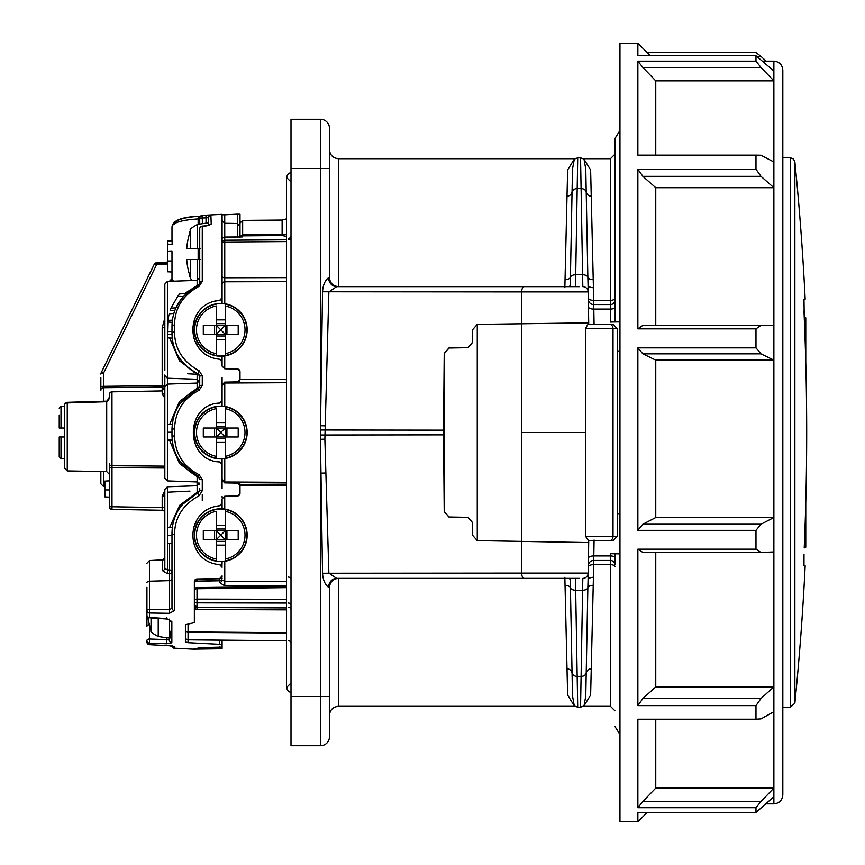 <?xml version="1.0" encoding="UTF-8"?>
<svg xmlns="http://www.w3.org/2000/svg" width="865" height="865" viewBox="0 0 865 865"><rect width="100%" height="100%" fill="white"/><g stroke="black" fill="none" stroke-linecap="round" stroke-linejoin="round"><path stroke-width="1.3" d="M444.459 511.615L444.459 353.385L449.086 348.011L468.008 347.687L448.881 348.011L444.21 353.385L443.561 430.154A134.226 65.07 90 0 0 443.561 434.846L444.21 511.615L449.086 516.989L468.008 517.313L472.636 522.687L472.593 535.262L472.636 522.687M472.485 522.687L468.008 517.313M467.814 517.313L448.881 516.989L444.21 511.615M472.636 342.313L472.636 329.738L472.636 342.313L468.008 347.687M583.843 158.976L590.622 169.929L593.412 287.688A5.374 2.844 -1 0 1 588.049 284.942L588.708 322.829L477.253 324.375L472.593 329.738L477.253 324.375L477.253 540.625L472.593 535.262L477.253 540.625L588.697 542.571L588.049 580.058A5.374 2.844 -179 0 1 593.412 577.312L590.622 695.103L583.843 706.024M467.814 347.687L472.485 342.313M619.956 513.702L617.286 513.702L617.286 536.3L612.809 540.776L588.578 540.776L585.54 536.3L585.54 328.7C587.032 325.532 588.049 324.04 588.578 324.224L612.809 324.224L588.697 324.224L588.697 322.429M609.22 540.776A4.476 3.795 -90 0 0 613.015 536.3L613.015 328.7L617.286 328.7L617.286 513.702M588.697 542.571L588.697 540.776L612.809 540.776M594.082 540.03L593.801 555.925L610.452 555.925L610.452 553.697L614.918 553.773L614.918 557.871L614.918 553.773L619.773 553.86M593.412 287.688L593.671 304.545L610.452 304.545L610.452 309.075A4.476 1.957 180 0 0 614.918 307.129L614.918 321.964L610.452 322.05L610.452 309.075L593.801 309.075L594.071 324.224M286.52 281.633L224.759 281.795A2.682 2.606 180 0 0 222.089 284.401M234.826 368.966L237.356 369.009A2.682 2.682 0 0 1 239.994 371.69L237.356 369.009L224.727 368.793L222.089 366.111L222.089 356.185M222.089 471.284L222.089 458.861M222.089 303.453L222.089 297.722L222.089 303.453M221.981 566.499L222.089 561.547M222.089 575.885L222.089 576.317A2.682 2.465 180 0 1 219.451 578.782L222.089 575.885A2.682 2.682 0 0 1 219.451 578.566L196.993 578.955A2.682 2.682 0 0 0 194.355 581.648L194.355 622.616L185.402 624.757L185.402 641.862L188.04 642.673L219.451 644.295L219.451 640.154M290.932 642.349L290.997 643.322M288.337 607.273A2.682 2.195 0 0 1 290.997 609.479L290.91 610.074M222.089 393.845L221.981 401.176M234.826 483.059L237.356 483.103A2.682 2.682 0 0 1 239.994 485.784L237.356 483.103L224.727 482.875L222.089 480.194L222.089 471.209M222.089 406.139L222.089 384.806L224.727 382.125L237.356 381.897L239.994 379.216A2.682 2.682 0 0 1 237.356 381.897M221.981 298.501L222.089 295.862M222.089 497.148L222.089 496.467M239.994 236.848L239.994 223.094L239.994 227.603L239.994 226.176L237.356 223.494L237.356 214.163L224.727 214.812L224.749 242.005A2.682 0.735 180 0 0 222.089 242.741A2.682 2.508 0 0 1 224.749 240.221L286.52 239.821M239.994 231.658L239.994 233.301M222.089 508.815L222.089 498.889L224.727 496.207L227.657 496.153M224.759 561.266L224.77 585.821L219.429 582.459A2.682 2.4 0 0 0 222.089 580.058L224.759 581.248L286.52 581.269M240.005 237.464L240.394 236.242L242.654 234.826L286.52 234.642M755.978 807.705L637.862 807.705L642.868 801.498L760.984 801.498L755.978 807.705L755.978 812.44L637.862 812.44L637.862 821.75L619.956 821.75L619.956 43.25L637.862 43.25L637.862 55.749L755.978 55.749L755.978 61.145L760.984 67.459L642.868 67.459L637.862 61.145L637.862 155.149L755.978 155.149L755.978 169.226L760.984 176.341L642.868 176.341L637.862 169.226L637.862 328.862L642.868 325.37L760.984 325.37L755.978 328.862L637.862 328.862M332.16 580.912A8.953 8.942 180 0 0 329.468 587.303L329.468 736.742A8.953 8.953 0 0 1 320.526 745.695L290.997 745.695L290.997 696.476L320.526 696.476L320.526 439.29L324.862 439.139L328.862 573.084L336.636 578.361L579.453 578.361M329.468 587.303A8.953 8.942 90 0 1 338.42 578.361C332.993 578.901 330.008 581.885 329.468 587.303L328.581 587.303C325.002 584.578 322.991 579.885 322.526 573.236L320.374 434.998L320.526 168.524L290.997 168.524L290.997 696.476M290.997 168.524L290.997 119.305L320.526 119.305A8.953 8.953 0 0 1 329.468 128.258L329.468 277.881M570.176 286.639L570.413 277.2A5.374 2.995 1 0 1 575.701 274.767L575.452 286.639M574.836 158.684L338.42 158.684C332.982 158.154 329.998 155.17 329.468 149.731L329.468 168.524L320.526 168.524L320.526 119.305M324.862 425.861L320.526 425.71L322.526 291.764C322.98 285.126 325.002 280.433 328.581 277.697A8.953 8.055 -90 0 0 336.636 286.639L328.862 291.916L324.862 439.139M336.636 286.639L579.453 286.639M556.487 578.361L562.434 578.361M562.401 286.639L556.487 286.639M583.421 706.316L610.452 706.316L610.452 560.455L593.671 560.455L593.412 577.312M574.414 706.024L567.635 695.071L564.845 577.312M564.845 287.688L567.635 169.897L574.414 158.976M619.956 321.877L614.918 321.964L614.918 138.551L619.956 130.496M588.276 297.874A5.374 2.595 -1 0 0 593.639 300.371L610.452 300.371A4.476 2.163 180 0 0 614.918 298.209L614.918 300.068A4.476 4.476 0 0 1 610.452 304.545L610.452 158.684L583.421 158.684M614.918 557.871A4.476 1.957 180 0 0 610.452 555.925L610.452 560.455A4.476 4.476 0 0 1 614.918 564.932A4.476 4.476 0 0 0 610.452 560.455A4.476 4.476 0 0 1 614.918 564.932L614.918 553.773M580.566 706.197L582.805 578.361A5.374 5.374 135.5 0 0 588.168 573.084L521.649 573.084L521.649 291.916L322.526 291.764M575.452 578.361L577.69 706.197M584.037 705.872L585.767 695.936L587.843 587.8A5.374 2.995 -179 0 1 582.556 590.233L575.701 590.233A5.374 2.995 179 0 1 570.413 587.8L570.176 578.361M524.255 286.639A5.374 2.606 90 0 0 521.649 291.916L588.168 291.916A5.374 5.374 0 0 0 582.805 286.639L580.566 158.803M577.69 158.803L575.701 274.767L582.556 274.767A5.374 2.995 -1 0 1 587.843 277.2L585.767 169.14L584.016 159.117M588.049 284.942L587.843 277.2A5.374 2.995 -1 0 0 593.141 279.644M583.951 159.063L580.556 157.852L577.701 157.852L574.306 159.063L572.489 169.064L570.413 277.2A5.374 2.995 -179 0 1 565.115 279.644M593.141 585.356A5.374 2.995 -179 0 0 587.843 587.8L588.049 580.058M565.115 585.356A5.374 2.995 -1 0 1 570.413 587.8L572.489 695.86L574.295 705.937L577.701 707.148L580.556 707.148L583.951 705.937M569.084 286.639A5.374 2.844 -179 0 0 570.208 284.942M593.671 304.545A5.374 5.374 0 0 1 588.297 299.268A5.374 5.374 0 0 0 593.671 304.545L593.801 309.075A5.374 2.346 -1 0 1 588.427 306.826M570.208 580.058A5.374 2.844 -1 0 0 569.084 578.361M588.276 567.126A5.374 2.595 -179 0 1 593.639 564.629L610.452 564.629A4.476 2.163 180 0 1 614.918 566.791M588.427 558.174A5.374 2.346 -179 0 1 593.801 555.925L593.671 560.455A5.374 5.374 0 0 0 588.297 565.732A5.374 5.374 0 0 1 593.671 560.455M328.581 277.697L329.468 277.697A8.953 8.942 -90 0 0 338.42 286.639L338.42 158.684M328.581 587.303A8.953 8.055 90 0 1 336.636 578.361M322.526 573.236L521.649 573.084A5.374 2.606 90 0 0 524.255 578.361M338.42 286.639C332.993 286.099 330.008 283.114 329.468 277.697A8.953 8.942 0 0 0 332.16 284.088M755.978 705.613L637.862 705.613L642.868 698.498L760.984 698.498L755.978 705.613L755.978 719.215L637.862 719.215L637.862 807.705M637.862 549.167L755.978 549.167L760.984 552.443L642.868 552.443L637.862 549.167L637.862 705.613M755.978 549.167L755.978 530.342L637.862 530.342L642.868 524.222L760.984 524.222L755.978 530.342M637.862 347.86L755.978 347.86L760.984 353.85L642.868 353.85L637.862 347.86L637.862 530.342M755.978 347.86L755.978 328.862M637.862 169.226L755.978 169.226M637.862 61.145L755.978 61.145M647.171 52.56L755.978 52.56L760.984 56.398L756.875 56.398M790.415 707.213L782.825 707.213L782.825 157.787L790.415 157.787L793.389 158.922L794.87 161.809L794.87 703.191L790.415 707.213L790.415 157.787M803.996 554.162L803.985 565.829L805.164 565.829A2704.174 2704.174 0 0 1 794.87 703.191M804.223 547.934A2702.411 2702.411 0 0 0 804.223 317.066L803.985 299.171L805.164 299.171A2704.174 2704.174 0 0 0 794.87 161.809M803.985 310.805L804.223 317.066M766.141 803.855L773.872 803.855L773.872 686.886L655.757 686.886L642.868 698.498M760.984 698.498L773.872 686.886L773.872 61.145C779.3 61.675 782.284 64.659 782.814 70.097L782.814 794.903C782.284 800.341 779.3 803.326 773.872 803.855M755.978 812.44L773.872 796.73M755.978 719.215L760.984 718.891L773.872 711.754M773.872 161.96L760.984 155.224L755.978 155.149M773.872 71.017L755.978 55.749M760.984 801.498L773.872 788.069L655.757 788.069L642.868 801.498M760.984 524.222L773.872 517.54L655.757 517.54L642.868 524.222M773.872 551.946L760.984 552.443M760.984 325.37L773.872 325.402M642.868 353.85L655.757 360.132L773.872 360.132L760.984 353.85M642.868 176.341L655.757 187.705L773.872 187.705L760.984 176.341M642.868 67.459L655.757 80.877L773.872 80.877L760.984 67.459M766.141 61.145L760.984 56.398M655.757 719.215L655.757 788.069M655.757 80.877L655.757 155.149M655.757 187.705L655.757 325.37M655.757 360.132L655.757 517.54M655.757 552.443L655.757 686.886M805.769 503.192L805.769 547.177L804.255 547.177M804.255 317.823L805.769 317.823L805.769 361.808M617.286 351.298L619.956 351.298M222.089 488.357L221.981 463.824M222.089 401.176L222.089 377.551M288.337 577.074A2.682 2.422 180 0 1 290.997 579.496M290.997 235.918A2.682 2.53 0 0 1 288.337 238.437M224.759 303.734L224.749 277.773L286.52 277.643M286.52 236.383L282.12 235.561L242.654 235.853L240.394 236.805L242.654 236.945L224.749 237.205A2.682 2.552 0 0 0 222.089 239.756A2.682 2.682 0 0 1 224.738 237.064L242.654 236.945L242.654 220.402L282.12 220.067L286.52 218.867L286.52 177.476L290.997 181.953M288.337 640.727A2.682 2.595 180 0 1 290.997 643.225M286.52 603.035L197.015 602.84L197.015 599.099L286.52 599.294M286.52 587.627L197.015 588.719A2.682 1.535 180 0 0 194.355 590.254A2.682 2.195 180 0 1 197.004 588.059L286.52 586.967M194.355 604.376L197.015 607.468L197.015 602.84A2.682 2.195 180 0 1 194.355 600.645A2.682 1.535 0 0 1 197.015 599.099L197.015 588.059M286.52 633.072L188.062 632.326L188.062 639.83L286.52 640.738M188.062 632.326A2.682 2.498 180 0 1 185.402 629.828A2.682 2.098 0 0 0 188.062 631.926L188.062 632.326M221.408 299.506L219.634 300.393L222.089 297.722L222.089 214.336L210.876 214.92L211.211 224.035L205.935 226.024L202.269 226.252L202.269 281.341A2.682 1.871 180 0 0 199.718 283.201L199.718 228.803A2.682 2.552 180 0 1 202.269 226.252L202.248 226.122A2.682 2.682 0 0 0 199.718 228.803M172.049 646.068A2.682 2.682 -0 0 0 174.525 648.166L193.111 649.15L200.637 647.593L222.089 647.074L222.089 648.458L219.634 648.772L219.634 646.977M239.475 484.205A2.682 2.682 0 0 0 239.994 482.616L239.994 482.713A2.638 2.444 -0 0 1 239.713 483.805M239.702 381.746A2.638 2.411 180 0 1 239.994 382.849L239.994 382.936A2.682 2.454 180 0 0 239.14 381.173M193.111 649.15L219.634 648.772M222.089 645.063L222.089 640.176L222.089 647.074L222.089 645.063L219.451 644.295M196.993 580.966L194.355 582.156L196.993 581.096L219.451 580.674L219.451 578.782L196.993 579.172A2.682 2.465 180 0 0 194.355 581.648L196.993 578.955L202.853 578.858M222.089 567.278L219.634 564.607L221.408 565.494M221.353 504.922L219.634 505.755C183.704 509.236 184.364 562.001 219.634 564.607M215.385 506.425L219.634 505.755L222.089 503.073L221.635 504.587M237.356 495.991L239.994 493.31A2.682 2.682 0 0 1 237.356 495.991L224.727 496.207L224.759 509.085M239.994 485.784L239.994 493.31M221.591 463.045L222.089 464.602L219.634 461.932L221.343 462.732M221.343 402.257L219.634 403.068C184.602 404.096 184.559 460.894 219.634 461.932M217.904 403.274L219.634 403.068L222.089 400.398L221.581 401.966M239.994 371.69L239.994 379.216M222.089 361.927L219.634 359.245L221.343 360.056M215.331 301.074L219.634 300.393C184.321 303.085 183.726 355.785 219.634 359.245M222.089 214.758L224.727 214.812M237.356 214.163L239.994 214.239L239.994 226.695M239.994 215.385L239.994 214.239M167.507 263.955L156.587 264.658L156.457 262.809L156.489 263.382L167.507 262.668M174.525 224.359C175.054 220.099 183.261 217.407 199.123 216.261L200.583 216.109M199.718 224.078L199.718 218.077A2.682 2.682 180 0 1 202.269 215.396L211.211 214.909A2.682 2.682 -0 0 0 208.67 217.591L208.67 225.408L208.67 217.591L206.032 217.883L205.935 215.212L202.269 215.396L202.356 223.711M174.525 325.013L174.525 332.041A2.682 1.254 180 0 0 171.984 333.285L171.984 326.354A2.682 1.341 180 0 1 174.525 325.013C174.73 307.983 182.926 295.062 199.123 286.283L202.269 281.341M174.525 332.041C174.73 348.963 182.926 361.873 199.123 370.793L198.15 373.994C181.023 364.792 172.297 351.222 171.984 333.285M188.84 368.274L198.15 373.994L199.718 376.437A2.682 0.703 180 0 1 202.269 375.734L199.123 370.793M199.123 474.755L198.15 476.669L199.718 479.113A2.682 0.584 180 0 0 202.269 479.697L199.123 474.755C183.391 466.603 175.195 453.693 174.525 436.014L174.525 428.986C175.195 411.308 183.391 398.397 199.123 390.245L202.269 385.303A2.682 0.584 180 0 0 199.718 385.887L199.718 376.437A2.682 2.4 180 0 0 197.133 374.037L179.455 360.792L169.67 337.988M174.525 534.429L174.525 610.517A2.682 2.217 180 0 1 171.984 608.3L171.984 533.164A2.682 1.265 180 0 0 174.525 534.429C174.719 517.519 182.926 504.598 199.123 495.688L202.269 490.736A2.682 0.724 180 0 1 199.718 490.022L199.718 488.379M174.525 610.517L169.443 613.307L149.472 613.004L149.472 617.415L166.75 618.637L171.843 621.535L171.843 642.782L166.75 643.744L149.472 643.117L149.472 644.641L169.443 645.766L149.461 644.663A2.682 2.66 180 0 1 146.931 641.981L146.931 640.478A2.682 2.638 180 0 0 149.472 643.117L149.472 638.997L166.75 639.635L166.75 637.732M172.957 646.187A2.682 2.671 0 0 0 174.525 646.782L169.443 645.766L173.054 646.198M174.568 648.177L174.568 648.177C174.416 649.02 173.551 648.123 171.984 645.485M194.355 605.857A2.682 1.287 154.7 0 0 194.549 605.284M286.52 609.847L197.015 609.447L195.198 609.057L196.106 607.187M240.329 236.848A2.682 1.73 -137 0 0 240.394 236.242A2.682 1.384 -144.1 0 1 240.394 236.805A2.682 1.795 -141.4 0 1 240.373 236.837M100.848 471.501L100.848 483.762L100.848 471.501M100.848 390.515L100.848 377.724M156.489 263.382A2.682 2.076 14.7 0 0 154.348 264.193M214.963 578.642L219.451 578.566M193.436 528.039L197.252 519.205M227.657 482.93L224.727 482.875M227.657 368.847L224.727 368.793L224.759 355.915M199.199 348.465L194.43 340.161M193.901 338.604L194.647 318.925M201.469 215.947L199.026 216.261C181.672 216.942 172.654 220.499 171.984 226.944L171.984 240.794L171.984 226.944C172.622 222.727 181.336 220.056 198.15 218.931A2.682 1.114 -95.1 0 1 199.026 216.261L199.026 216.261A2.682 1.114 -95.1 0 1 199.123 216.261M198.15 224.305L198.15 218.931L199.718 218.423M208.908 225.549A2.682 2.573 -0 0 1 211.211 224.035M199.123 286.283A2.682 0.8 -114.5 0 0 198.15 285.645A2.682 2.682 0 0 0 199.718 283.201L198.15 285.645L194.236 287.667M167.853 320.526L167.507 331.598L171.984 331.457L171.984 326.354C172.286 308.318 181.012 294.76 198.15 285.645A2.682 1.622 65.5 0 1 197.133 285.601L197.133 280.368L199.718 277.708M199.718 376.697L199.718 385.887L198.15 388.331L179.65 403.987M199.123 390.245L198.15 388.331C181.466 396.808 172.74 410.378 171.984 429.029L171.984 435.971L171.984 432.23L167.507 432.23L167.507 439.334L172.124 439.582M179.65 461.013L198.15 476.669C181.466 468.192 172.74 454.622 171.984 435.971L174.525 436.014M199.123 495.688L198.15 492.466A2.682 1.471 65.5 0 1 197.133 492.347A2.682 2.325 180 0 0 199.718 490.022L198.15 492.466L182.256 504.63M171.984 533.532L171.984 533.164C172.297 515.237 181.023 501.668 198.15 492.466M169.443 613.307L169.443 609.566L171.984 608.3L171.984 571.83A2.682 1.925 180 0 0 169.389 569.916L169.389 543.339M149.429 624.757A2.682 1.481 0 0 0 146.931 626.238L146.931 610.744A2.682 2.26 0 0 0 149.472 613.004L149.472 609.263L169.443 609.566L169.443 580.631A2.682 1.481 180 0 0 171.984 579.15M166.75 617.794L166.75 618.637M169.302 637.894L169.302 640.165L169.302 637.894C171.14 638.759 171.14 635.905 169.302 629.342L169.302 619.156A2.682 2.357 0 0 0 171.843 621.535M166.75 643.744L166.75 639.635L169.302 640.165A2.682 2.617 0 0 0 171.843 642.782M158.219 618.399L158.219 636.532L169.302 638.089L169.302 619.708M217.872 461.726L215.558 461.294M215.558 403.706L217.872 403.274M167.507 262.095L156.457 262.809A2.682 2.682 0 0 0 154.219 264.312L154.219 264.312A2.682 0.735 -153.9 0 1 156.587 264.658L103.486 373.258L103.486 387.715A2.682 2.227 180 0 0 100.848 389.942M103.486 373.258A2.682 0.735 -153.9 0 0 101.118 372.901L101.118 372.901A2.682 0.735 -153.9 0 0 101.097 373.01A2.682 2.552 180 0 0 100.848 374.08A2.682 0.833 180 0 1 103.486 373.258M100.848 374.08A2.682 2.682 0 0 1 101.118 372.901L154.219 264.312A2.682 0.735 -153.9 0 0 154.197 264.409L101.183 372.826M164.826 327.013A2.682 0.833 -0 0 1 162.188 327.846L164.826 318.093M167.507 244.125L172.124 244.363L172.124 240.784L167.507 241.021L167.507 271.783L171.984 272.021L171.984 278.779L173.595 281.19L172.016 278.941M170.156 281.309A2.682 2.682 180 0 0 171.984 278.779L171.984 251.585M199.718 254.137L199.718 248.774M175.919 308.005L181.401 298.89M173.962 346.443L176.449 352.779M180.644 359.754L188.051 367.636M176.525 409.394L174.038 415.622M174.038 449.378L176.525 455.606M171.984 533.164L172.373 527.282L167.507 527.553L167.507 535.586L171.984 535.586M146.931 587.292L146.931 615.101A2.682 2.314 0 0 0 149.472 617.415L149.429 617.415M171.984 603.835L171.984 589.627M171.984 272.021L171.984 271.091M167.507 253.888L167.507 256.948M167.507 260.992L172.243 260.992M167.507 251.196L171.984 250.958M197.588 248.774L190.397 248.774L190.397 230.252C189.284 229.593 191.684 227.636 197.588 224.381L197.588 248.774L200.615 248.774M186.699 259.511A71.384 71.384 0 0 0 189.359 274.14L189.359 274.14A71.384 71.384 0 0 1 186.699 259.511L200.615 259.511M173.876 313.476L169.14 313.79L167.875 320.364L172.405 320.18M167.875 320.364L167.702 322.018L172.167 322.321M183.369 296.522L177.703 296.36L179.725 293.905L186.289 293.559M177.703 296.36L171.011 308.113L173.497 307.983M174.827 310.643L170.167 310.394L171.011 308.113L175.984 307.854M184.461 293.657L197.133 285.601A2.682 2.4 -0 0 0 199.718 283.201M167.507 331.598L167.507 334.214L171.994 334.452M190.495 369.528L198.15 373.994A2.682 1.622 -65.5 0 0 197.133 374.037L197.133 379.27L199.718 381.952M167.507 334.214L167.507 337.88L172.243 338.129M169.67 424.347L179.444 401.533L197.133 388.288A2.682 1.622 -114.5 0 0 198.15 388.331L190.495 392.786M172.243 424.196L167.507 424.466L172.2 424.607M167.507 424.899L167.507 432.23M167.507 439.334L167.507 440.555L172.243 440.804M190.495 472.214L198.15 476.669A2.682 1.622 -65.5 0 0 197.133 476.712L179.455 463.478L169.67 440.674M169.854 527.001L179.704 505.279L197.133 492.347L197.133 485.73L199.718 483.048M167.507 527.553L170.405 526.969M167.507 530.807L167.507 533.467M167.507 543.242L171.984 543.469L167.507 543.242L167.507 535.586M162.285 570.489L162.285 560.098A2.682 2.671 180 0 0 164.826 557.428L162.534 559.86L149.472 560.552L149.472 581.204L169.443 580.631L169.443 573.711L167.464 573.733L162.285 570.489A2.682 2.076 180 0 0 164.826 568.413L164.826 558.725L164.826 568.413L167.41 569.927L169.389 569.916L169.443 573.711A2.682 1.881 180 0 0 171.984 571.83M162.285 560.098L162.285 561.028L162.285 560.098M137.167 391.553L137.989 391.531M159.452 390.98L111.963 391.834L111.985 467.63L111.985 465.727L164.826 466.127M109.347 397.23L109.347 394.516L109.347 397.23L106.709 401.717L67.243 402.928L106.709 401.717L106.676 401.144C107.93 401.479 108.817 400.171 109.347 397.23L109.347 394.516A2.682 2.314 0 0 1 111.985 392.202M64.605 406.377L64.605 404.993L64.605 406.377L60.993 406.442L60.993 428.024L64.605 428.024L64.605 436.976L60.993 436.976L60.993 458.558L59.231 456.774L59.231 436.976L59.231 456.774M64.605 414.465L64.605 461.575M109.347 394.516A2.682 2.682 0 0 1 111.963 391.834L162.188 390.915L164.826 387.174L164.826 392.115L164.826 387.174L162.166 390.569L162.188 387.055L103.486 387.715L103.486 401.241M164.826 498.337L164.826 503.787M164.826 568.413L164.826 489.449L164.826 496.002L162.188 496.002L164.826 490.671M164.826 299.398L164.826 285.039M186.699 248.774A71.384 71.384 0 0 1 189.359 234.145L189.359 234.145A71.384 71.384 0 0 0 186.699 248.774L190.397 248.774M189.186 274.281A71.59 71.59 0 0 0 190.397 278.033L190.397 259.511M164.826 397.889L162.188 394.267A2.682 2.152 180 0 0 164.826 392.115L164.826 375.01M167.464 573.733L167.41 486.768L197.133 485.73M149.818 626.898L149.991 626.768A71.384 71.384 0 0 1 147.893 617.167A71.384 71.384 0 0 0 149.991 626.768L149.818 626.898A71.59 71.59 0 0 0 151.029 630.65L151.029 617.891M109.347 497.137L104.87 496.878L109.347 497.137M104.87 483.438L104.87 489.925L104.87 481.102L109.347 480.864L109.347 489.936L104.87 489.936L104.87 496.878M164.826 507.582L162.188 507.582L162.188 510.264L111.985 509.388A2.682 2.682 0 0 1 109.347 506.706L109.347 463.824A2.682 1.903 0 0 0 111.985 465.727M60.993 458.558L64.605 458.623L64.605 468.235L64.605 404.993A2.682 2.065 180 0 1 67.243 402.928L67.243 470.917L106.709 471.609L106.709 401.717M164.826 353.926L164.826 329.825M164.826 370.263L164.826 284.088L167.41 281.406L167.41 480.908L197.133 481.946L197.133 476.712A2.682 2.4 180 0 1 199.718 479.113M162.188 510.264A2.682 2.682 0 0 1 164.826 512.945A2.682 2.682 0 0 0 162.188 510.264L162.188 496.002M171.984 326.354L172.081 323.402M167.41 480.908L164.826 478.226L164.826 386.774L167.41 384.092L197.133 383.054L197.133 379.27L167.41 378.232L164.826 375.551M164.826 468.019L111.985 467.63L111.985 509.388A2.682 2.682 0 0 1 109.347 506.706L162.188 507.582M167.41 492.185L189.965 491.125M197.133 374.286L187.64 373.767M164.826 456.601L164.826 408.399M64.605 428.024L59.231 428.024L59.231 415.049M59.231 436.976L64.605 436.976M220.748 432.5L216.272 436.976L216.272 428.024L216.272 436.976L225.224 436.976L220.748 432.5L225.224 428.024L216.272 428.024L220.748 432.5M225.224 436.976L225.224 428.024L238.199 428.024L238.199 436.976L225.224 436.976L225.224 456.352A24.274 24.274 0 0 0 225.224 408.648L225.224 406.831A26.058 26.058 0 0 1 225.224 458.169L225.224 456.352L225.224 458.169M203.297 436.976L203.297 428.024L216.272 428.024L216.272 408.648A24.274 24.274 0 0 0 216.272 456.352L216.272 436.976L203.297 436.976M216.272 422.563L225.224 422.563M216.272 442.437L225.224 442.437M225.224 428.024L225.224 406.831M225.224 406.701A26.188 26.188 0 0 0 216.272 406.701M216.272 458.299L216.272 456.352L216.272 458.299A26.188 26.188 0 0 0 225.224 458.299M220.748 406.107A26.393 26.393 0 0 0 197.89 445.702A26.393 26.393 0 0 0 243.616 445.702A26.393 26.393 0 0 0 220.748 406.107M220.748 535.176L216.272 539.652L216.272 530.71L216.272 539.652L225.224 539.652L220.748 535.176L225.224 530.71L216.272 530.71L220.748 535.176M225.224 539.652L225.224 530.71L238.199 530.71L238.199 539.652L225.224 539.652L225.224 559.039A24.274 24.274 0 0 0 225.224 511.323L225.224 509.507A26.058 26.058 0 0 1 225.224 560.855L225.224 559.039L225.224 560.855M203.297 539.652L203.297 530.71L216.272 530.71L216.272 511.323A24.274 24.274 0 0 0 216.272 559.039L216.272 539.652L203.297 539.652M216.272 525.239L225.224 525.239M216.272 545.123L225.224 545.123M225.224 530.71L225.224 509.507M225.224 509.377A26.188 26.188 0 0 0 216.272 509.377M216.272 560.985L216.272 559.039L216.272 560.985A26.188 26.188 0 0 0 225.224 560.985M220.748 508.782A26.393 26.393 0 0 0 197.89 548.378A26.393 26.393 0 0 0 243.616 548.378A26.393 26.393 0 0 0 220.748 508.782M220.748 329.825L216.272 334.29L216.272 325.348L216.272 334.29L225.224 334.29L220.748 329.825L225.224 325.348L216.272 325.348L220.748 329.825M225.224 334.29L225.224 325.348L238.199 325.348L238.199 334.29L225.224 334.29L225.224 353.677A24.274 24.274 0 0 0 225.224 305.961L225.224 304.145A26.058 26.058 0 0 1 225.224 355.493L225.224 353.677L225.224 355.493M203.297 334.29L203.297 325.348L216.272 325.348L216.272 305.961A24.274 24.274 0 0 0 216.272 353.677L216.272 334.29L203.297 334.29M216.272 319.877L225.224 319.877M216.272 339.761L225.224 339.761M225.224 325.348L225.224 304.145M225.224 304.015A26.188 26.188 0 0 0 216.272 304.015M216.272 355.623L216.272 353.677L216.272 355.623A26.188 26.188 0 0 0 225.224 355.623M220.748 303.42A26.393 26.393 0 0 0 197.89 343.016A26.393 26.393 0 0 0 243.616 343.016A26.393 26.393 0 0 0 220.748 303.42M585.54 536.3L617.286 536.3M609.22 324.224A4.476 3.795 -90 0 1 613.015 328.7L585.54 328.7M282.12 235.561L282.12 220.067M239.605 484.4L286.52 484.13M224.759 458.591L224.759 481.989L222.089 479.296M222.089 385.704L224.759 383.011L224.759 406.409M194.906 372.35L193.641 372.35L194.906 372.35M219.429 582.459L219.451 580.674A2.682 2.573 0 0 0 222.089 578.101A2.682 2.682 0 0 1 219.461 580.783L196.993 581.204L196.993 578.955M286.52 585.789L224.77 585.821M329.468 736.742A8.953 8.953 0 0 1 320.526 745.695L320.526 696.476L329.468 696.476M443.561 434.846L320.374 434.998M320.374 430.002L443.561 430.154M338.42 578.361L338.42 706.316C332.982 706.846 329.998 709.83 329.468 715.269M591.66 668.742A5.374 4.628 -179 0 0 586.373 672.581A5.374 4.628 -179 0 1 581.075 676.419L577.182 676.419A5.374 4.628 179 0 1 571.884 672.581A5.374 4.628 -1 0 0 566.597 668.742M591.66 196.258A5.374 4.628 -1 0 1 586.373 192.419A5.374 4.628 -1 0 0 581.075 188.581L577.182 188.581A5.374 4.628 1 0 0 571.884 192.419A5.374 4.628 -179 0 1 566.597 196.258M558.282 291.916L570.089 291.916M570.089 573.084L558.282 573.084M321.099 473.133L326.008 472.982M286.52 241.584L224.749 242.005L224.749 277.773A2.682 1.416 0 0 1 222.089 276.346M290.997 237.302A2.682 2.508 0 0 1 288.337 239.81M290.997 605.23A2.682 2.195 0 0 0 288.337 603.035M197.015 609.447L197.015 607.468L286.52 607.9M188.062 623.633L188.062 631.926L286.52 632.683M290.997 692C289.083 692.411 287.591 690.919 286.52 687.524L286.52 640.835L188.062 639.83A2.682 2.682 0 0 1 185.402 637.148A2.682 2.595 0 0 0 188.062 639.743M202.269 375.734L202.269 385.303M202.269 479.697L202.269 490.736M174.525 646.782L174.525 648.166M202.269 500.727L202.269 494.326M195.198 609.057L194.355 609.057M224.641 382.125L224.641 383.022M224.641 481.978L224.641 482.875M188.04 639.83L188.04 642.673M206.032 223.192L206.032 217.883L199.718 218.077A2.682 2.682 0 0 1 202.269 215.396M202.356 228.803L202.248 226.122L208.952 225.538M174.525 428.986L171.984 429.029M149.472 644.641L149.461 644.663A2.682 2.682 0 0 1 146.931 641.981M237.442 483.103L237.442 482.054M237.442 382.946L237.442 381.897M237.356 236.891L237.356 223.494L224.727 223.278L222.089 220.597M103.486 471.555L103.486 486.444L100.848 483.762M162.188 327.846L162.188 385.66A2.682 0.833 0 0 0 164.826 384.839A2.682 2.217 0 0 1 162.188 387.055L162.188 385.66L103.486 386.32A2.682 0.833 180 0 0 100.848 387.142M198.15 259.511L198.15 248.774M146.931 582.686A2.682 1.481 180 0 1 149.472 581.204L149.472 609.263A2.682 1.481 0 0 0 146.931 610.744M149.472 624.898L149.472 638.997A2.682 1.481 180 0 0 146.931 640.478M239.994 482.616A2.682 2.476 180 0 1 239.432 484.141M197.588 259.511L197.588 280.314M197.133 388.807L197.133 383.054L199.718 380.373M197.133 388.288A2.682 2.4 180 0 0 199.718 385.887M197.079 485.73L197.079 481.946M67.21 402.928L67.21 402.312L67.243 402.928M167.41 282.412L167.41 281.406L169.389 281.341L171.984 278.66M162.188 394.267L162.188 390.915M109.347 467.63L111.985 467.63M214.585 436.976L214.585 428.024M226.922 436.976L226.922 428.024M225.224 426.326L216.272 426.326M225.224 438.674L216.272 438.674M216.272 458.169A26.058 26.058 0 0 1 216.272 406.831M214.585 539.652L214.585 530.71M226.922 539.652L226.922 530.71M225.224 529.012L216.272 529.012M225.224 541.349L216.272 541.349M216.272 560.855A26.058 26.058 0 0 1 216.272 509.507M214.585 334.29L214.585 325.348M226.922 334.29L226.922 325.348M225.224 323.651L216.272 323.651M225.224 335.988L216.272 335.988M216.272 355.493A26.058 26.058 0 0 1 216.272 304.145M585.54 432.5L521.379 432.5M239.983 379.378L286.52 379.627M239.983 485.622L286.52 485.373L239.983 485.622M290.997 683.047L286.52 687.524L286.52 177.476C287.591 174.081 289.083 172.589 290.997 173M224.759 481.989L286.52 482.302M224.759 383.011L286.52 382.698M242.654 220.402L239.994 223.094M574.836 706.316L338.42 706.316M619.956 734.504L614.918 726.449M610.452 158.684L614.918 154.208M610.452 706.316L614.918 710.792M650.35 55.749L637.862 43.25M647.171 812.44L637.862 821.75M762.952 61.145L773.872 61.145M617.286 328.7L612.809 324.224M194.355 590.254A2.682 2.682 0 0 1 197.004 587.573L286.52 586.481M258.667 640.554L257.889 640.543M239.508 484.249L239.994 482.724M239.281 381.032L239.994 382.838M205.935 215.212L210.876 214.92M169.302 619.178L169.497 619.859L166.707 618.994L149.429 617.783A2.682 2.682 0 0 1 146.931 615.101M239.994 382.936A2.682 2.682 0 0 0 239.227 381.087M103.486 486.444L104.87 486.465M197.588 224.381L208.67 222.824M167.41 281.406L197.133 280.368L199.718 277.687M194.636 287.44L198.15 285.645M197.133 481.946L199.718 484.627M149.472 560.552L146.931 563.234M108.482 399.987L109.131 398.689M64.605 404.993A2.682 2.682 0 0 1 67.21 402.312L106.676 401.144M190.397 278.033L191.792 280.563M151.029 630.65C149.937 631.353 152.337 633.31 158.219 636.532M106.709 471.609L109.347 474.29M190.397 230.252A71.59 71.59 0 0 0 189.186 234.004M167.41 486.768L164.826 489.449M67.243 470.917L64.605 468.235M60.993 406.442L59.231 408.226"/></g></svg>

